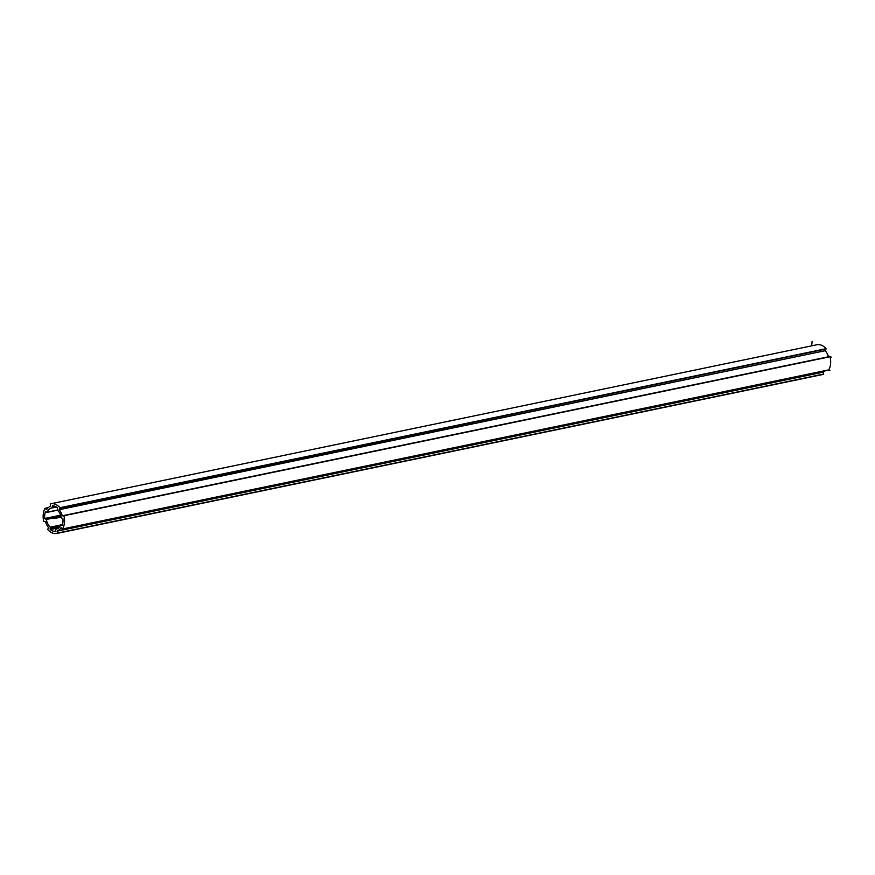 <?xml version="1.0" encoding="UTF-8"?>
<svg xmlns="http://www.w3.org/2000/svg" width="875" height="875" viewBox="0 0 875 875"><rect width="100%" height="100%" fill="white"/><g stroke="black" fill="none" stroke-linecap="round" stroke-linejoin="round"><path stroke-width="1.31" d="M828.406 356.869L828.373 356.803A12.775 8.827 78.3 0 0 825.344 350.689L59.172 509.392L59.938 507.708A15.148 10.467 -101.7 0 0 50.75 503.781A15.148 10.467 -101.7 0 0 50.247 503.902L50.542 506.297A12.775 8.827 78.3 0 0 46.583 509.666L45.041 508.331A15.148 10.467 78.3 0 0 43.75 521.478L45.434 521.413A12.775 8.827 78.3 0 0 48.464 527.527L47.731 529.517A15.148 10.467 -101.7 0 0 56.908 533.444A15.148 10.467 -101.7 0 0 57.422 533.323L57.116 530.928A12.775 8.827 78.3 0 0 61.086 527.559L62.541 528.959L828.592 369.917M59.172 509.392L59.205 509.698A12.775 8.827 78.3 0 1 62.234 515.812L63.919 515.747A15.148 10.467 78.3 0 1 62.628 528.894M50.367 527.909L50.203 527.177A10.828 7.481 78.3 0 1 46.386 519.466L44.745 518.47A12.983 8.969 78.3 0 1 45.391 511.875L47.108 512.192A10.828 7.481 78.3 0 1 51.636 508.014A10.828 7.481 78.3 0 1 52.095 507.938L52.566 505.772A12.983 8.969 78.3 0 1 57.433 507.675L57.455 510.048A10.828 7.481 78.3 0 1 61.272 517.759L62.923 518.755A12.983 8.969 78.3 0 1 62.267 525.35L60.561 525.033A10.828 7.481 78.3 0 1 56.033 529.211A10.828 7.481 78.3 0 1 55.573 529.288L55.103 531.464A12.983 8.969 78.3 0 1 50.236 529.55L50.367 527.909L60.156 525.875M825.53 370.606A12.775 8.827 78.3 0 1 823.266 371.919L823.572 374.314A15.148 10.467 78.3 0 1 823.058 374.434L56.908 533.444M829.872 356.562L63.733 515.572L830.058 356.738A15.148 10.467 78.3 0 1 828.767 369.884M825.311 350.383L826.077 348.698A15.148 10.467 78.3 0 0 816.9 344.761L50.75 503.781M53.834 518.613L61.152 517.092M811.661 345.855L812.087 341.556M831.25 357.088L828.1 355.852M829.938 370.453L828.658 369.95L62.541 528.959M48.212 507.675L45.227 508.298L48.158 507.719M59.938 507.708L826.077 348.698M830.058 356.738L63.919 515.747M823.572 374.314L57.422 533.323M59.97 508.014L826.12 349.005M825.344 350.689L59.205 509.698M828.373 356.803L62.234 515.812M823.266 371.919L57.116 530.928M823.178 372.17L57.028 531.18M823.659 374.062L57.509 533.072M50.203 527.177L60.572 525.022M59.566 526.816L50.039 528.795M58.702 527.789L50.236 529.55M56.514 507.019L52.139 507.927L56.514 507.03M47.108 512.192L57.455 510.037M60.998 516.436L46.386 519.466M55.891 506.658L52.38 507.391M54.02 505.947L52.248 506.319M45.959 511.755L45.391 511.875M60.627 515.178L44.745 518.47M60.823 515.769L45.194 519.017M60.856 515.889L45.948 518.973M61.064 524.913L62.486 524.617M45.117 508.266L48.278 507.609M46.878 512.4L57.586 510.18M60.791 524.825L62.53 524.464"/></g></svg>
